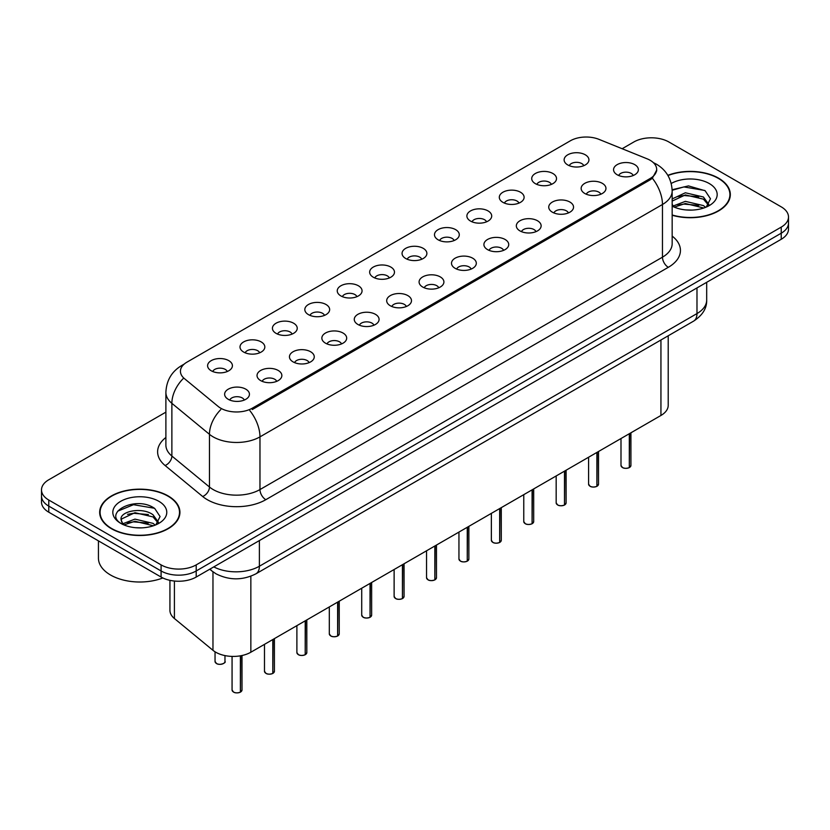 <?xml version="1.0" encoding="UTF-8"?>
<svg xmlns="http://www.w3.org/2000/svg" width="830" height="830" viewBox="0 0 830 830"><rect width="100%" height="100%" fill="white"/><g stroke="black" fill="none" stroke-linecap="round" stroke-linejoin="round"><path stroke-width="1.25" d="M535.34 183.648A12.409 7.169 180 0 1 532.881 181.614A12.409 7.169 180 0 1 536.989 172.713A12.409 7.169 180 0 1 552.894 173.512A12.409 7.169 180 0 1 555.353 181.614A12.409 7.169 180 0 1 535.34 183.648M551.379 184.385A7.449 4.295 0 0 0 549.377 182.299A7.449 4.295 0 0 0 542.042 181.21A7.449 4.295 0 0 0 536.854 184.385M502.928 202.354A12.409 7.169 180 0 1 500.469 200.331A12.409 7.169 180 0 1 504.578 191.429A12.409 7.169 180 0 1 520.483 192.228A12.409 7.169 180 0 1 522.942 200.331A12.409 7.169 180 0 1 502.928 202.354M518.968 203.101A7.449 4.295 0 0 0 516.976 201.005A7.449 4.295 0 0 0 509.63 199.916A7.449 4.295 0 0 0 504.443 203.101M470.517 221.071A12.409 7.169 180 0 1 468.058 219.047A12.409 7.169 180 0 1 472.166 210.135A12.409 7.169 180 0 1 488.071 210.934A12.409 7.169 180 0 1 490.53 219.047A12.409 7.169 180 0 1 470.517 221.071M486.556 221.818A7.449 4.295 0 0 0 484.564 219.722A7.449 4.295 0 0 0 477.229 218.632A7.449 4.295 0 0 0 472.031 221.818M438.105 239.787A12.409 7.169 180 0 1 435.646 237.754A12.409 7.169 180 0 1 439.755 228.852A12.409 7.169 180 0 1 455.66 229.651A12.409 7.169 180 0 1 458.119 237.754A12.409 7.169 180 0 1 438.105 239.787M454.145 240.524A7.449 4.295 0 0 0 452.153 238.428A7.449 4.295 0 0 0 444.818 237.339A7.449 4.295 0 0 0 439.62 240.524M405.694 258.493A12.409 7.169 180 0 1 403.235 256.47A12.409 7.169 180 0 1 407.343 247.558A12.409 7.169 180 0 1 423.248 248.357A12.409 7.169 180 0 1 425.707 256.47A12.409 7.169 180 0 1 405.694 258.493M421.733 259.24A7.449 4.295 0 0 0 419.741 257.144A7.449 4.295 0 0 0 412.406 256.055A7.449 4.295 0 0 0 407.208 259.24M373.282 277.21A12.409 7.169 180 0 1 370.823 275.176A12.409 7.169 180 0 1 374.932 266.274A12.409 7.169 180 0 1 390.837 267.073A12.409 7.169 180 0 1 393.306 275.176A12.409 7.169 180 0 1 373.282 277.21M389.322 277.946A7.449 4.295 0 0 0 387.33 275.861A7.449 4.295 0 0 0 379.995 274.772A7.449 4.295 0 0 0 374.797 277.946M340.881 295.916A12.409 7.169 180 0 1 338.412 293.893A12.409 7.169 180 0 1 342.52 284.991A12.409 7.169 180 0 1 358.425 285.79A12.409 7.169 180 0 1 360.894 293.893A12.409 7.169 180 0 1 340.881 295.916M356.921 296.663A7.449 4.295 0 0 0 354.918 294.567A7.449 4.295 0 0 0 347.583 293.478A7.449 4.295 0 0 0 342.385 296.663M308.47 314.632A12.409 7.169 180 0 1 306 312.609A12.409 7.169 180 0 1 310.109 303.697A12.409 7.169 180 0 1 326.014 304.496A12.409 7.169 180 0 1 328.483 312.609A12.409 7.169 180 0 1 308.47 314.632M324.509 315.379A7.449 4.295 0 0 0 322.507 313.284A7.449 4.295 0 0 0 315.172 312.194A7.449 4.295 0 0 0 309.974 315.379M276.058 333.349A12.409 7.169 180 0 1 273.589 331.315A12.409 7.169 180 0 1 277.708 322.413A12.409 7.169 180 0 1 293.602 323.212A12.409 7.169 180 0 1 296.071 331.315A12.409 7.169 180 0 1 276.058 333.349M292.098 334.085A7.449 4.295 0 0 0 290.095 331.99A7.449 4.295 0 0 0 282.76 330.9A7.449 4.295 0 0 0 277.562 334.085M243.647 352.055A12.409 7.169 180 0 1 241.177 350.032A12.409 7.169 180 0 1 245.296 341.12A12.409 7.169 180 0 1 261.191 341.919A12.409 7.169 180 0 1 263.66 350.032A12.409 7.169 180 0 1 243.647 352.055M259.686 352.802A7.449 4.295 0 0 0 257.684 350.706A7.449 4.295 0 0 0 250.349 349.617A7.449 4.295 0 0 0 245.151 352.802M211.235 370.771A12.409 7.169 180 0 1 208.766 368.738A12.409 7.169 180 0 1 212.885 359.836A12.409 7.169 180 0 1 228.779 360.635A12.409 7.169 180 0 1 231.248 368.738A12.409 7.169 180 0 1 211.235 370.771M227.275 371.508A7.449 4.295 0 0 0 225.272 369.412A7.449 4.295 0 0 0 217.937 368.323A7.449 4.295 0 0 0 212.75 371.508M567.751 164.931A12.409 7.169 180 0 1 565.292 162.908A12.409 7.169 180 0 1 569.401 154.007A12.409 7.169 180 0 1 585.306 154.805A12.409 7.169 180 0 1 587.764 162.908A12.409 7.169 180 0 1 567.751 164.931M583.791 165.678A7.449 4.295 0 0 0 581.788 163.583A7.449 4.295 0 0 0 574.453 162.493A7.449 4.295 0 0 0 569.266 165.678M584.777 193.473A12.409 7.169 180 0 1 582.318 191.45A12.409 7.169 180 0 1 586.426 182.548A12.409 7.169 180 0 1 602.331 183.347A12.409 7.169 180 0 1 604.79 191.45A12.409 7.169 180 0 1 584.777 193.473M600.816 194.22A7.449 4.295 0 0 0 598.814 192.124A7.449 4.295 0 0 0 591.479 191.035A7.449 4.295 0 0 0 586.291 194.22M552.365 212.19A12.409 7.169 180 0 1 549.906 210.156A12.409 7.169 180 0 1 554.015 201.254A12.409 7.169 180 0 1 569.92 202.053A12.409 7.169 180 0 1 572.378 210.156A12.409 7.169 180 0 1 552.365 212.19M568.405 212.926A7.449 4.295 0 0 0 566.402 210.841A7.449 4.295 0 0 0 559.067 209.751A7.449 4.295 0 0 0 553.88 212.926M519.954 230.896A12.409 7.169 180 0 1 517.495 228.873A12.409 7.169 180 0 1 521.603 219.971A12.409 7.169 180 0 1 537.508 220.77A12.409 7.169 180 0 1 539.967 228.873A12.409 7.169 180 0 1 519.954 230.896M535.993 231.643A7.449 4.295 0 0 0 533.991 229.547A7.449 4.295 0 0 0 526.656 228.458A7.449 4.295 0 0 0 521.468 231.643M487.542 249.612A12.409 7.169 180 0 1 485.083 247.589A12.409 7.169 180 0 1 489.192 238.677A12.409 7.169 180 0 1 505.096 239.476A12.409 7.169 180 0 1 507.555 247.589A12.409 7.169 180 0 1 487.542 249.612M503.582 250.359A7.449 4.295 0 0 0 501.59 248.263A7.449 4.295 0 0 0 494.244 247.174A7.449 4.295 0 0 0 489.057 250.359M455.131 268.329A12.409 7.169 180 0 1 452.672 266.295A12.409 7.169 180 0 1 456.78 257.393A12.409 7.169 180 0 1 472.685 258.192A12.409 7.169 180 0 1 475.144 266.295A12.409 7.169 180 0 1 455.131 268.329M471.17 269.065A7.449 4.295 0 0 0 469.178 266.97A7.449 4.295 0 0 0 461.843 265.88A7.449 4.295 0 0 0 456.645 269.065M422.719 287.035A12.409 7.169 180 0 1 420.26 285.012A12.409 7.169 180 0 1 424.369 276.1A12.409 7.169 180 0 1 440.274 276.898A12.409 7.169 180 0 1 442.732 285.012A12.409 7.169 180 0 1 422.719 287.035M438.759 287.782A7.449 4.295 0 0 0 436.767 285.686A7.449 4.295 0 0 0 429.432 284.597A7.449 4.295 0 0 0 424.234 287.782M390.308 305.751A12.409 7.169 180 0 1 387.849 303.718A12.409 7.169 180 0 1 391.957 294.816A12.409 7.169 180 0 1 407.862 295.615A12.409 7.169 180 0 1 410.321 303.718A12.409 7.169 180 0 1 390.308 305.751M406.347 306.488A7.449 4.295 0 0 0 404.355 304.392A7.449 4.295 0 0 0 397.02 303.303A7.449 4.295 0 0 0 391.822 306.488M357.896 324.457A12.409 7.169 180 0 1 355.437 322.434A12.409 7.169 180 0 1 359.546 313.533A12.409 7.169 180 0 1 375.451 314.331A12.409 7.169 180 0 1 377.909 322.434A12.409 7.169 180 0 1 357.896 324.457M373.936 325.204A7.449 4.295 0 0 0 371.944 323.109A7.449 4.295 0 0 0 364.609 322.019A7.449 4.295 0 0 0 359.411 325.204M325.495 343.174A12.409 7.169 180 0 1 323.026 341.151A12.409 7.169 180 0 1 327.134 332.239A12.409 7.169 180 0 1 343.039 333.038A12.409 7.169 180 0 1 345.508 341.151A12.409 7.169 180 0 1 325.495 343.174M341.524 343.921A7.449 4.295 0 0 0 339.532 341.825A7.449 4.295 0 0 0 332.197 340.736A7.449 4.295 0 0 0 326.999 343.921M293.083 361.88A12.409 7.169 180 0 1 290.614 359.857A12.409 7.169 180 0 1 294.723 350.955A12.409 7.169 180 0 1 310.627 351.754A12.409 7.169 180 0 1 313.097 359.857A12.409 7.169 180 0 1 293.083 361.88M309.123 362.627A7.449 4.295 0 0 0 307.121 360.531A7.449 4.295 0 0 0 299.786 359.442A7.449 4.295 0 0 0 294.588 362.627M260.672 380.596A12.409 7.169 180 0 1 258.203 378.573A12.409 7.169 180 0 1 262.322 369.661A12.409 7.169 180 0 1 278.216 370.46A12.409 7.169 180 0 1 280.685 378.573A12.409 7.169 180 0 1 260.672 380.596M276.712 381.344A7.449 4.295 0 0 0 274.709 379.248A7.449 4.295 0 0 0 267.374 378.158A7.449 4.295 0 0 0 262.176 381.344M228.26 399.313A12.409 7.169 180 0 1 225.791 397.28A12.409 7.169 180 0 1 229.91 388.378A12.409 7.169 180 0 1 245.805 389.177A12.409 7.169 180 0 1 248.274 397.28A12.409 7.169 180 0 1 228.26 399.313M244.3 400.05A7.449 4.295 0 0 0 242.298 397.954A7.449 4.295 0 0 0 234.963 396.865A7.449 4.295 0 0 0 229.765 400.05M617.188 174.767A12.409 7.169 180 0 1 614.729 172.733A12.409 7.169 180 0 1 618.838 163.832A12.409 7.169 180 0 1 634.743 164.631A12.409 7.169 180 0 1 637.201 172.733A12.409 7.169 180 0 1 617.188 174.767M633.228 175.504A7.449 4.295 0 0 0 631.225 173.408A7.449 4.295 0 0 0 623.89 172.318A7.449 4.295 0 0 0 618.703 175.504M647.141 158.831A22.337 12.896 180 0 1 650.129 160.273A22.337 12.896 180 0 1 656.665 169.393A22.337 12.896 180 0 1 650.129 178.512L252.299 408.194A22.337 12.896 180 0 1 218.207 406.472L184.478 378.656A22.337 12.896 180 0 1 180.432 371.259A22.337 12.896 180 0 1 186.978 362.139L570.355 140.799A22.337 12.896 180 0 1 598.97 139.357L647.141 158.831M668.212 335.797L668.212 405.331A24.817 14.328 180 0 1 660.939 415.467L250.847 652.224A24.817 14.328 180 0 1 212.968 650.315L174.414 618.526A24.817 14.328 180 0 1 169.932 610.309L169.932 580.326M672.165 215.25A40.131 23.167 0 0 0 730.327 194.552A40.131 23.167 0 0 0 718.573 178.18A40.131 23.167 0 0 0 667.828 175.327M168.179 495.946A40.131 23.167 0 0 0 124.448 490.924A40.131 23.167 0 0 0 99.673 512.328A40.131 23.167 0 0 0 111.428 528.71A40.131 23.167 0 0 0 155.158 533.732A40.131 23.167 0 0 0 179.923 512.328A40.131 23.167 0 0 0 168.179 495.946M100.088 514.413A40.131 23.167 0 0 0 99.953 515.025M656.727 170.067L652.349 178.243L650.181 179.82L252.362 409.501M165.886 412.147L48.773 479.771A24.817 14.328 0 0 0 41.5 489.897L41.5 502.057A24.817 14.328 0 0 0 48.773 512.193L161.093 577.047L161.093 570.967A24.817 14.328 0 0 0 196.202 570.967L781.227 233.199A24.817 14.328 0 0 0 788.5 223.063A24.817 14.328 0 0 1 781.227 233.199L196.202 570.967A24.817 14.328 0 0 1 161.093 570.967L48.773 506.113L161.093 570.967L161.093 564.888A24.817 14.328 0 0 0 196.202 564.888L781.227 227.119A24.817 14.328 0 0 0 788.5 216.983A24.817 14.328 0 0 0 781.227 206.857L668.907 142.003A24.817 14.328 0 0 0 633.798 142.003L622.158 148.726M41.5 495.977A24.817 14.328 0 0 0 48.773 506.113A24.817 14.328 0 0 1 41.5 495.977M41.5 489.897A24.817 14.328 0 0 0 48.773 500.034L161.093 564.888M179.654 515.025A40.131 23.167 0 0 0 179.519 514.413M730.047 197.26A40.131 23.167 0 0 0 729.912 196.648M161.093 577.047A24.817 14.328 0 0 0 196.202 577.047L781.227 239.279A24.817 14.328 0 0 0 788.5 229.142L788.5 216.983M629.285 467.632C626.339 468.587 624.067 468.556 622.49 467.549L620.996 465.443A4.959 2.864 0 0 0 622.448 467.477A4.959 2.864 0 0 0 629.316 467.56L629.202 467.622A4.804 2.77 180 0 1 622.573 467.539M629.316 467.352L629.628 433.54M629.316 467.56L629.316 433.717M596.874 486.349C593.927 487.303 591.655 487.272 590.078 486.266L588.584 484.16A4.959 2.864 0 0 0 590.037 486.183A4.959 2.864 0 0 0 596.905 486.276L596.791 486.339A4.804 2.77 180 0 1 590.161 486.256M596.905 486.069L597.216 452.257M596.905 486.276L596.905 452.433M564.462 505.065C561.516 506.01 559.244 505.978 557.667 504.972L556.173 502.876A4.959 2.864 0 0 0 557.636 504.899A4.959 2.864 0 0 0 564.493 504.982L564.379 505.055A4.804 2.77 180 0 1 557.75 504.962M564.493 504.785L564.805 470.963M564.493 504.982L564.493 471.15M532.051 523.772C529.104 524.726 526.832 524.695 525.255 523.689L523.761 521.582A4.959 2.864 0 0 0 525.224 523.616A4.959 2.864 0 0 0 532.082 523.699L531.968 523.761A4.804 2.77 180 0 1 525.338 523.678M532.082 523.491L532.393 489.679M532.082 523.699L532.082 489.856M499.639 542.488C496.693 543.432 494.431 543.401 492.844 542.395L491.36 540.299A4.959 2.864 0 0 0 492.813 542.322A4.959 2.864 0 0 0 499.67 542.405L499.556 542.478A4.804 2.77 180 0 1 492.927 542.395M499.67 542.208L499.982 508.396M499.67 542.405L499.67 508.572M672.165 214.98A39.716 22.929 0 0 0 729.912 194.552A39.716 22.929 0 0 0 718.282 178.346A39.716 22.929 0 0 0 667.963 175.555M685.684 209.907L691.981 210.094M673.317 205.954L685.362 201.358L703.425 205.581L705.614 207.344M674.417 207.106L685.362 203.506L703.819 207.998M672.165 204.17A18.706 10.8 0 0 0 674.583 207.261M672.165 198.93L685.362 192.778L703.425 197.001L708.799 204.429M672.165 201.078L685.362 194.925L703.425 199.148L708.374 204.979M672.165 206.141A26.975 15.573 0 0 0 709.277 205.57A26.975 15.573 0 0 0 709.277 183.544A26.975 15.573 0 0 0 671.221 183.482M706.247 207.075L710.48 198.775L705.127 190.724L688.464 185.899L672.134 189.728M673.504 206.794L672.165 205.394M672.155 190.267L683.889 186.926L704.763 190.475M677.944 196.585L683.889 195.507L698.787 196.783M677.944 205.166L683.889 204.087L698.787 205.363M111.718 528.544A39.716 22.929 0 0 0 155.003 533.514A39.716 22.929 0 0 0 179.519 512.328A39.716 22.929 0 0 0 167.878 496.112A39.716 22.929 0 0 0 124.604 491.142A39.716 22.929 0 0 0 100.088 512.328A39.716 22.929 0 0 0 111.718 528.544M98.438 540.87L98.438 558.123A41.365 23.883 0 0 0 110.546 575.014A41.365 23.883 0 0 0 162.846 577.96M135.28 527.683L141.588 527.87M122.913 523.72L134.958 519.124L153.031 523.357L155.21 525.11M124.023 524.882L134.958 521.271L153.425 525.774M123.099 524.56L121.17 520.026A18.706 10.8 0 0 0 124.189 525.027M158.395 522.195L153.031 514.776C141.795 506.393 118.7 511.571 121.17 520.026L121.097 519.207M121.211 520.296L121.73 518.895L134.958 512.691L153.031 516.914L157.98 522.755M155.853 524.84L160.076 516.551L154.733 508.489C135.809 494.888 102.173 512.816 121.595 523.803L122.55 524.394M158.872 501.31A26.975 15.573 0 0 0 120.724 501.31A26.975 15.573 0 0 0 120.724 523.336A26.975 15.573 0 0 0 158.872 523.336A26.975 15.573 0 0 0 158.872 501.31M117.642 511.197L133.485 504.692L154.37 508.251M127.54 514.351L133.485 513.272L148.394 514.558M127.54 522.931L133.485 521.852L148.394 523.128M467.228 561.194C464.281 562.149 462.02 562.117 460.432 561.111L458.949 559.005A4.959 2.864 0 0 0 460.401 561.038A4.959 2.864 0 0 0 467.259 561.122L467.155 561.184A4.804 2.77 180 0 1 460.515 561.101M467.259 560.914L467.57 527.102M467.259 561.122L467.259 527.278M434.816 579.911C431.87 580.855 429.608 580.834 428.021 579.828L426.537 577.722A4.959 2.864 0 0 0 427.99 579.745A4.959 2.864 0 0 0 434.847 579.838L434.744 579.9A4.804 2.77 180 0 1 428.104 579.817M434.847 579.63L435.159 545.818M434.847 579.838L434.847 545.995M402.405 598.627C399.458 599.571 397.197 599.54 395.609 598.534L394.126 596.438A4.959 2.864 0 0 0 395.578 598.461A4.959 2.864 0 0 0 402.436 598.544L402.332 598.606A4.804 2.77 180 0 1 395.692 598.523M402.436 598.347L402.747 564.525M402.436 598.544L402.436 564.701M369.993 617.333C367.047 618.288 364.785 618.257 363.198 617.25L361.714 615.144A4.959 2.864 0 0 0 363.167 617.167A4.959 2.864 0 0 0 370.035 617.261L369.921 617.323A4.804 2.77 180 0 1 363.281 617.24M370.035 617.053L370.336 583.241M370.035 617.261L370.035 583.417M337.582 636.05C334.635 636.994 332.374 636.963 330.786 635.956L329.303 633.861A4.959 2.864 0 0 0 330.755 635.884A4.959 2.864 0 0 0 337.623 635.967L337.509 636.039A4.804 2.77 180 0 1 330.869 635.956M337.623 635.77L337.924 601.958M337.623 635.967L337.623 602.134M305.17 654.756C302.224 655.71 299.962 655.679 298.375 654.673L296.891 652.567A4.959 2.864 0 0 0 298.344 654.6A4.959 2.864 0 0 0 305.212 654.683L305.098 654.746A4.804 2.77 180 0 1 298.458 654.663M305.212 654.476L305.513 620.664M305.212 654.683L305.212 620.84M272.759 673.472C269.812 674.417 267.55 674.396 265.963 673.389L264.48 671.283A4.959 2.864 0 0 0 265.932 673.306A4.959 2.864 0 0 0 272.8 673.4L272.686 673.462A4.804 2.77 180 0 1 266.046 673.379M272.8 673.192L273.101 639.38M272.8 673.4L272.8 639.557M240.358 692.178C237.401 693.133 235.139 693.102 233.562 692.096L232.068 689.989A4.959 2.864 0 0 0 233.521 692.023A4.959 2.864 0 0 0 240.389 692.106L240.275 692.168A4.804 2.77 180 0 1 233.645 692.085M240.389 691.909L240.69 655.773M240.389 692.106L240.389 655.825M252.299 408.194L252.299 409.532M650.129 178.512L650.129 179.851M660.939 339.999L660.939 415.467M174.414 581.031L174.414 618.526M212.968 571.808L212.968 650.315M250.847 576.217L250.847 652.224M672.165 236.094A41.365 23.883 180 0 1 668.316 267.312L265.818 499.691A8.269 4.772 60 0 1 259.966 489.565L662.465 257.175A33.096 19.111 0 0 0 672.165 243.667L672.165 190.973A33.096 19.111 180 0 1 662.465 204.491A28.957 16.714 -120 0 0 652.349 178.243M265.818 499.691A41.365 23.883 180 0 1 207.313 499.691A41.365 23.883 180 0 1 202.676 496.506L165.097 465.516A41.365 23.883 180 0 1 165.886 437.483M213.165 489.565A33.096 19.111 0 0 0 259.966 489.565L259.966 436.87A33.096 19.111 180 0 1 213.165 436.87A33.096 19.111 180 0 1 209.461 434.318L171.872 403.328A33.096 19.111 180 0 1 165.886 392.372L165.886 445.056A33.096 19.111 0 0 0 171.872 456.023L209.461 487.013A33.096 19.111 0 0 0 213.165 489.565M249.851 410.632A28.957 16.714 60 0 1 259.966 436.87L662.465 204.491L662.465 257.175A8.269 4.772 60 0 0 668.316 267.312M183.482 364.754A28.957 16.714 -120 0 0 181.573 365.605C171.675 371.55 166.446 380.472 165.886 392.372M183.036 378.75A28.957 19.37 129.5 0 0 171.872 403.328L171.872 456.023A8.269 5.53 -50.5 0 1 165.097 465.516M220.739 409.626A28.957 19.37 129.5 0 0 209.461 434.318L209.461 487.013A8.269 5.53 -50.5 0 1 202.676 496.506M196.202 564.888L196.202 577.047M781.227 227.119L781.227 239.279M48.773 500.034L48.773 512.193M213.777 566.89A33.096 19.111 0 0 0 259.385 566.236L696.982 313.584A33.096 19.111 0 0 0 706.683 300.076C706.921 308.283 702.543 315.317 693.558 321.158L255.951 573.81A16.548 9.555 60 0 0 259.385 566.236L259.385 540.569M696.982 287.917L696.982 313.584A16.548 9.555 60 0 1 693.558 321.158M210.187 568.965A16.548 11.07 129.5 0 0 211.899 570.967L209.762 569.214M629.628 467.383A4.959 2.864 0 0 0 630.925 465.443L630.925 432.793M597.216 486.1A4.959 2.864 0 0 0 598.513 484.16L598.513 451.499M564.805 504.806A4.959 2.864 0 0 0 566.101 502.876L566.101 470.216M532.393 523.523A4.959 2.864 0 0 0 533.69 521.582L533.69 488.922M499.982 542.229A4.959 2.864 0 0 0 501.279 540.299L501.279 507.638M467.57 560.945A4.959 2.864 0 0 0 468.877 559.005L468.877 526.355M435.159 579.662A4.959 2.864 0 0 0 436.466 577.722L436.466 545.061M402.747 598.368A4.959 2.864 0 0 0 404.054 596.438L404.054 563.778M370.336 617.084A4.959 2.864 0 0 0 371.643 615.144L371.643 582.484M337.924 635.79A4.959 2.864 0 0 0 339.231 633.861L339.231 601.2M305.513 654.507A4.959 2.864 0 0 0 306.82 652.567L306.82 619.917M273.101 673.223A4.959 2.864 0 0 0 274.408 671.283L274.408 638.623M240.69 691.929A4.959 2.864 0 0 0 241.997 689.989L241.997 655.513M216.495 663.481A4.959 2.864 0 0 0 221.911 664.104A4.959 2.864 0 0 0 224.972 661.458C226.632 662.703 219.753 665.764 216.537 663.554L215.043 661.458A4.959 2.864 0 0 0 216.495 663.481M223.457 663.512A4.804 2.77 180 0 1 216.62 663.543M656.665 169.393L656.665 171.001M672.165 190.973C671.605 179.073 666.376 170.15 656.468 164.205L653.335 162.618M184.239 364.059L181.573 365.605M255.951 573.81C242.64 580.502 229.319 580.502 216.007 573.81L211.899 570.967M706.683 300.076L706.683 282.325M620.996 465.443L620.996 438.52M630.925 465.443L629.586 467.456M588.584 484.16L588.584 457.237M598.513 484.16L597.175 486.173M556.173 502.876L556.173 475.943M566.101 502.876L564.763 504.889M523.761 521.582L523.761 494.659M533.69 521.582L532.352 523.595M491.36 540.299L491.36 513.376M501.279 540.299L499.951 542.312M729.912 197.872L729.912 194.552M179.519 515.648L179.519 512.328M100.088 515.648L100.088 512.328M458.949 559.005L458.949 532.082M468.877 559.005L467.539 561.018M426.537 577.722L426.537 550.798M436.466 577.722L435.127 579.734M394.126 596.438L394.126 569.505M404.054 596.438L402.716 598.44M361.714 615.144L361.714 588.221M371.643 615.144L370.305 617.157M329.303 633.861L329.303 606.927M339.231 633.861L337.893 635.873M296.891 652.567L296.891 625.644M306.82 652.567L305.482 654.58M264.48 671.283L264.48 644.36M274.408 671.283L273.07 673.296M232.068 689.989L232.068 656.405M241.997 689.989L240.659 692.002M224.972 661.458L224.972 655.596M215.043 661.458L215.043 651.799"/></g></svg>
